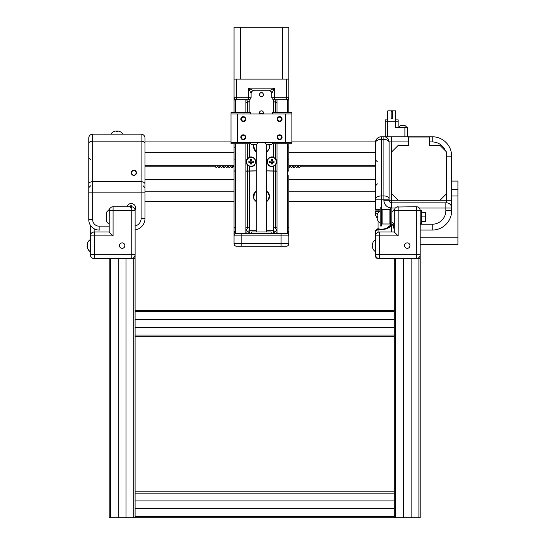 <?xml version="1.0" encoding="UTF-8"?>
<svg xmlns="http://www.w3.org/2000/svg" width="545" height="545" viewBox="0 0 545 545"><rect width="100%" height="100%" fill="white"/><g stroke="black" fill="none" stroke-linecap="round" stroke-linejoin="round"><path stroke-width="0.82" d="M408.723 145.44L408.723 137.013L429.46 137.013L429.46 145.44L440.019 145.44L446.498 151.919L446.498 193.775L440.019 200.253L398.163 200.253L391.685 193.775L391.685 151.919L398.163 145.44L408.723 145.44M145.011 141.938L230.991 141.938M291.902 141.938L375.519 141.938M145.011 191.179L234.037 191.179M288.857 191.179L375.485 191.179L375.485 189.497L375.485 191.179M429.46 141.938L432.246 141.938L432.246 136.754A19.436 19.436 0 0 1 451.682 156.19L451.682 200.253L451.682 156.19A19.436 19.436 0 0 0 432.246 136.754L381.316 136.754A5.832 5.832 0 0 0 375.485 142.586L375.485 209.559L380.165 209.559L380.165 210.895M375.485 142.586L375.485 152.498L288.857 152.307M377.426 161.831L375.485 159.889L375.485 164.277L375.485 152.307M375.485 181.417L375.485 185.804L377.426 183.863M375.485 190.988L375.485 199.811L389.089 199.811L389.089 200.253L389.089 142.463L389.089 199.034A5.184 3.093 -0 0 0 383.912 195.941L383.912 200.253L391.685 200.253L391.685 202.842A2.589 2.589 0 0 1 389.089 200.253M375.485 211.855L375.485 213.79L375.553 210.895L376.023 211.862M376.527 211.317L375.703 211.317L377.099 210.895L378.932 211.862M377.617 213.79L375.485 213.79A5.832 5.832 0 0 0 376.997 217.707M375.532 211.317L375.485 210.895M389.886 209.818L382.106 209.818L382.106 223.995L389.886 223.995L389.886 209.559L381.459 209.559M380.056 210.895L377.099 210.895L380.056 210.895M376.622 210.895L375.662 210.895M420.195 230.058L432.246 230.058A19.436 19.436 0 0 0 451.682 210.622L451.682 200.253L440.019 200.253M393.769 223.804L393.769 226.168A3.89 3.89 0 0 0 394.273 228.089M394.273 226.005L393.769 226.168M419.207 208.027L451.682 208.027A5.184 5.184 0 0 0 446.498 202.842L391.685 202.842L391.685 207.781M383.912 136.754L383.912 139.363A5.184 3.093 -0 0 1 389.089 142.463L389.089 141.938A5.184 5.184 0 0 0 383.912 136.754A5.184 5.184 0 0 1 389.089 141.938L408.723 141.938M92.657 134.165A3.89 3.89 0 0 0 88.767 138.048A3.89 3.89 0 0 1 92.657 134.165L141.121 134.165L92.657 134.165L92.657 141.169L141.121 141.169L141.121 181.71L92.657 181.71L92.657 141.169A3.89 2.384 0 0 0 88.767 143.553L88.767 219.69A10.369 10.369 0 0 0 99.136 230.058L99.783 230.058M88.767 138.048L88.767 143.553M131.256 172.792C132.987 169.502 134.717 169.502 136.441 172.792C134.717 176.076 132.987 176.076 131.256 172.792A2.589 2.589 0 0 0 135.146 175.034A2.589 2.589 0 0 0 135.146 170.544A2.589 2.589 0 0 0 131.256 172.792M88.767 181.485L88.767 184.101A3.89 2.384 0 0 1 92.657 181.71L92.657 192.848L145.011 192.848L145.011 138.048A3.89 3.89 0 0 0 141.121 134.165A3.89 3.89 0 0 1 145.011 138.048M88.767 158.139L88.767 164.1M88.767 191.833L88.767 187.296M88.767 147.77L88.767 146.476M145.011 183.897L145.011 184.101A3.89 2.384 0 0 0 141.121 181.71L141.121 218.395L145.011 218.395A11.663 11.663 0 0 1 135.106 229.929A11.663 11.663 0 0 0 145.011 218.395L145.011 192.848M145.011 140.644L145.011 146.476M145.011 152.498L145.011 164.1M145.011 181.485L145.011 194.797M392.202 110.839L391.167 110.839L391.167 118.483L392.202 118.483L392.202 110.839L395.575 110.839L395.575 127.68L404.901 127.68L404.901 136.754L407.496 136.754L407.496 127.68L404.901 127.68M391.167 111.487L392.202 111.487M391.167 110.839L387.795 110.839L387.795 121.201L385.206 121.201L385.206 136.754L385.206 123.797M398.163 127.68L398.163 121.201L387.795 121.201L387.795 136.754L404.901 136.754M395.575 119.907L398.163 119.907L398.163 121.201M385.206 121.201L385.206 119.907L387.795 119.907M407.496 127.68L407.496 136.754M405.064 125.602L403.498 125.221L403.423 125.602L402.23 125.602L402.23 125.221L400.595 125.568L398.361 127.68M237.47 113.946L237.47 142.456L230.991 142.456L230.991 113.946L291.902 113.946L291.902 142.456L285.416 142.456L285.416 113.946M237.47 142.456L285.416 142.456M279.585 121.59A2.459 2.459 0 0 0 281.717 117.897A2.459 2.459 0 0 0 277.453 117.897A2.459 2.459 0 0 0 279.585 121.59M243.302 121.59A2.459 2.459 0 0 1 241.169 117.897A2.459 2.459 0 0 1 245.434 117.897A2.459 2.459 0 0 1 243.302 121.59M282.051 137.272A2.459 2.459 0 0 1 278.359 139.404A2.459 2.459 0 0 1 278.359 135.14A2.459 2.459 0 0 1 282.051 137.272M245.768 137.272A2.459 2.459 0 0 0 242.069 135.14A2.459 2.459 0 0 0 242.069 139.404A2.459 2.459 0 0 0 245.768 137.272M272.459 113.946L272.459 112.652L291.902 112.652L291.902 143.751L272.459 143.751L272.459 142.456M230.991 142.456L230.991 143.751L250.428 143.751L250.428 142.456M250.428 113.946L250.428 112.652L230.991 112.652L230.991 113.946M266.539 144.541L268.113 144.916L268.181 144.541L269.373 144.541L269.373 144.916L271.015 144.541M251.879 144.541L253.445 144.916L253.52 144.541L254.713 144.541L254.713 144.916L256.348 144.541M244.984 120.104A1.942 1.942 0 0 0 243.302 117.189A1.942 1.942 0 0 0 241.619 120.104A1.942 1.942 0 0 0 244.984 120.104M281.274 120.104A1.942 1.942 0 0 0 279.585 117.189A1.942 1.942 0 0 0 277.902 120.104A1.942 1.942 0 0 0 281.274 120.104M244.984 138.246A1.942 1.942 0 0 0 243.302 135.33A1.942 1.942 0 0 0 241.619 138.246A1.942 1.942 0 0 0 244.984 138.246M281.274 138.246A1.942 1.942 0 0 0 279.585 135.33A1.942 1.942 0 0 0 277.902 138.246A1.942 1.942 0 0 0 281.274 138.246M256.259 152.484L253.364 145.862L253.766 144.561M269.107 144.561L269.523 148.349L266.355 152.648M256.259 201.732L254.004 199.368L253.241 196.323L254.065 193.25L256.259 190.995M266.628 190.995L268.787 193.141L269.646 196.105L268.998 199.15L266.737 201.664M275.348 159.065L275.831 159.065A4.857 4.857 0 0 0 275.341 158.459L273.358 157.192C271.471 156.463 269.618 157.089 267.799 159.065L268.276 159.065M247.546 159.065L247.062 159.065A4.857 4.857 0 0 1 247.546 158.459L249.535 157.192C251.415 156.463 253.268 157.089 255.094 159.065L254.61 159.065M235.529 171.007L234.037 170.926L234.037 159.065L235.529 159.065L234.037 159.065L234.037 143.751L234.037 147.123L235.529 147.123M288.857 143.751L288.857 159.065L287.365 159.065L288.857 159.065L288.857 170.926L287.365 171.007M249.535 101.247L247.546 102.406A1.179 0.954 140.9 0 1 247.423 102.412L245.897 102.412M247.546 112.652L247.546 102.406M248.486 99.824L248.486 97.228L251.082 97.228A2.589 2.589 0 0 1 248.486 99.824L236.632 99.824A2.589 2.589 0 0 1 234.037 97.228L234.037 79.086L236.632 79.086L236.632 97.228L248.486 97.228L248.486 88.161L253.67 90.749A2.589 2.589 0 0 0 251.082 93.338L251.082 97.228L251.082 93.338L248.486 88.161L274.408 88.161L271.812 93.338L271.812 97.228A2.589 2.589 0 0 0 274.408 99.824L274.408 97.228L286.261 97.228L286.261 79.086L236.632 79.086M276.608 99.824L276.996 99.824L276.996 112.652M288.857 95.709L288.857 79.086L288.857 97.228L286.261 97.228L286.261 99.824L274.408 99.824A2.589 2.589 0 0 1 271.812 97.228L274.408 97.228L274.408 88.161L269.223 90.749L253.67 90.749M287.753 99.347L287.358 99.578L287.365 112.652M235.529 112.652L235.529 99.578L235.14 99.347M288.857 221.856L288.857 204.143M288.857 188.59L288.857 184.169M288.857 175.102L288.857 235.89A2.589 2.589 0 0 0 287.365 233.546L287.365 143.751M286.261 99.824A2.589 2.589 0 0 0 288.857 97.228L288.857 112.652M288.857 235.89L281.077 235.89L281.077 243.663L288.857 243.663L288.857 235.89A2.589 2.589 0 0 0 287.113 233.444L287.494 233.607M288.857 243.663A2.589 2.589 0 0 1 286.261 246.258L281.077 246.258L286.261 246.258A2.589 2.589 0 0 0 288.857 243.663L288.857 227.803L287.365 227.803M245.897 171.144L256.259 170.953M266.628 170.953L276.996 171.144M235.529 232.334A2.589 1.833 0 0 0 234.037 233.996L234.037 243.663L241.81 243.663L241.81 235.89L234.037 235.89L234.037 171.055L235.529 171.137M234.037 112.652L234.037 97.228L235.529 101.922M234.037 159.065L234.037 158.452M241.81 246.258L241.81 243.663L281.077 243.663L281.077 246.258L236.632 246.258A2.589 2.589 0 0 1 234.037 243.663M235.14 233.771L236.823 233.301L287.113 233.444M286.261 79.086L288.857 79.086L288.857 27.25L282.371 27.25L282.371 79.086L240.515 79.086L240.515 27.25L234.037 27.25L234.037 79.086M287.365 171.137L288.857 171.055M266.628 230.705L273.828 230.705L273.358 227.803L273.358 171.11M249.535 171.11L249.535 227.803L249.058 230.705A2.589 2.064 -90 0 0 251.129 233.301M288.857 97.235L287.365 101.922M245.802 232.347L247.757 231.543A2.589 1.669 -147.4 0 0 246.156 230.549L247.546 227.803L247.546 171.144M275.341 171.144L275.341 227.803L276.737 230.549A2.589 1.669 147.4 0 0 275.136 231.543L277.092 232.347M235.529 143.751L235.529 233.546A2.589 2.589 0 0 0 234.037 235.89A2.589 2.589 0 0 1 235.781 233.444M249.351 233.301A2.589 1.69 -90 0 1 247.757 231.543L249.065 230.705L256.259 230.705M271.764 233.301A2.589 2.064 -90 0 0 273.828 230.705L275.136 231.543A2.589 1.69 -90 0 1 273.536 233.301M276.533 99.824A2.589 1.063 -90 0 0 275.47 102.412A1.179 0.954 -140.9 0 1 275.341 102.406L275.341 112.652M275.341 102.406L273.358 101.247M276.151 99.796L275.354 102.276M246.354 99.824A2.589 1.063 -90 0 1 247.423 102.412M246.735 99.796L247.539 102.276M251.899 91.451L251.082 93.338M271.58 92.262L271.812 93.338A2.589 2.589 0 0 0 269.223 90.749L270.994 91.451M245.897 232.695A2.589 0.722 -90 0 0 246.36 233.301M276.996 232.695A2.589 0.722 -90 0 1 276.533 233.301M273.358 166.409L275.341 165.142L275.341 171.014L273.358 170.98L273.358 166.409C268.576 167.083 266.723 164.638 267.799 159.065M273.358 170.98L266.628 170.823M256.259 170.823L247.546 171.014L247.546 165.142A4.857 4.857 0 0 1 247.062 159.065M247.546 165.142L249.535 166.409C254.317 167.083 256.17 164.638 255.094 159.065M245.897 171.014L247.546 171.014M275.341 165.142A4.857 4.857 0 0 0 275.831 159.065M275.341 171.014L276.996 171.014M240.515 27.25L282.371 27.25M251.674 161.136A0.892 0.892 0 0 1 251.742 161.204L253.316 161.204L253.316 162.396L251.742 162.396A0.892 0.892 0 0 1 251.674 162.464L251.674 164.038L250.482 164.038L250.482 162.464A0.892 0.892 0 0 1 250.414 162.396L248.84 162.396L248.84 161.204L250.414 161.204A0.892 0.892 0 0 1 250.482 161.136L250.482 159.562L251.674 159.562L251.674 161.136L251.674 159.562L250.482 159.562L250.482 161.204L248.84 161.204L248.84 162.396L250.482 162.396L250.482 164.038L251.674 164.038L251.674 162.396L253.316 162.396L253.316 161.204L251.674 161.136M255.55 161.797A4.469 4.469 0 0 1 248.84 165.673A4.469 4.469 0 0 1 248.84 157.927A4.469 4.469 0 0 1 255.55 161.797M271.165 233.301L271.165 232L251.729 232L251.729 233.301M272.411 161.136A0.892 0.892 0 0 1 272.48 161.204L274.046 161.204L274.046 162.396L272.48 162.396A0.892 0.892 0 0 1 272.411 162.464L272.411 164.038L271.219 164.038L271.219 162.464A0.892 0.892 0 0 1 271.144 162.396L269.577 162.396L269.577 161.204L271.144 161.204A0.892 0.892 0 0 1 271.219 161.136L271.219 159.562L272.411 159.562L272.411 161.136L272.411 159.562L271.219 159.562L271.219 161.204L269.577 161.204L269.577 162.396L271.219 162.396L271.219 164.038L272.411 164.038L272.411 162.396L274.046 162.396L274.046 161.204L272.411 161.136M276.281 161.797A4.469 4.469 0 0 1 269.577 165.673A4.469 4.469 0 0 1 269.577 157.927A4.469 4.469 0 0 1 276.281 161.797M249.133 112.652L249.133 99.735M263.392 113.946L259.175 112.781L259.502 113.946M263.712 94.639C262.2 91.71 260.687 91.71 259.175 94.639C260.687 97.562 262.2 97.562 263.712 94.639M263.003 113.946A1.942 1.942 0 0 0 261.443 110.833A1.942 1.942 0 0 0 259.89 113.946M261.443 92.691A1.942 1.942 0 0 0 259.761 95.607A1.942 1.942 0 0 0 263.126 95.607A1.942 1.942 0 0 0 261.443 92.691M130.609 207.366L130.609 205.792L131.801 205.792L131.801 207.366M126.93 206.732A4.469 4.469 0 0 1 132.98 203.925A4.469 4.469 0 0 1 135.085 210.254M130.609 206.732L130.609 205.792L131.801 205.792L131.801 206.78M145.011 166.184L215.037 166.184L215.568 166.688A1.294 1.294 0 0 0 215.691 167.083A0.722 0.722 0 0 0 216.985 167.083A1.294 1.294 0 0 0 217.101 166.688L218.164 166.688A1.294 1.294 0 0 0 218.279 167.083A0.722 0.722 0 0 0 219.574 167.083A1.294 1.294 0 0 0 219.696 166.688L220.752 166.688A1.294 1.294 0 0 0 220.875 167.083A0.722 0.722 0 0 0 222.162 167.083A1.294 1.294 0 0 0 222.285 166.688L223.341 166.688A1.294 1.294 0 0 0 223.464 167.083A0.722 0.722 0 0 0 224.758 167.083A1.294 1.294 0 0 0 224.881 166.688L225.937 166.688A1.294 1.294 0 0 0 226.059 167.083A0.722 0.722 0 0 0 227.347 167.083A1.294 1.294 0 0 0 227.469 166.688L228.525 166.688A1.294 1.294 0 0 0 228.648 167.083A0.722 0.722 0 0 0 229.942 167.083A1.294 1.294 0 0 0 230.058 166.688L231.121 166.688A1.294 1.294 0 0 0 231.237 167.083A0.722 0.722 0 0 0 232.531 167.083A1.294 1.294 0 0 0 232.654 166.688L233.71 166.688A1.294 1.294 0 0 0 233.832 167.083A0.722 0.722 0 0 0 234.037 167.335M288.857 167.485A0.722 0.722 0 0 0 289.552 167.083A1.294 1.294 0 0 0 289.674 166.688L290.73 166.688A1.294 1.294 0 0 0 290.853 167.083A0.722 0.722 0 0 0 292.147 167.083A1.294 1.294 0 0 0 292.263 166.688L293.326 166.688A1.294 1.294 0 0 0 293.442 167.083A0.722 0.722 0 0 0 294.736 167.083A1.294 1.294 0 0 0 294.859 166.688L295.915 166.688A1.294 1.294 0 0 0 296.037 167.083A0.722 0.722 0 0 0 297.325 167.083A1.294 1.294 0 0 0 297.447 166.688L298.51 166.688A1.294 1.294 0 0 0 298.626 167.083A0.722 0.722 0 0 0 299.92 167.083A1.294 1.294 0 0 0 300.043 166.688L300.567 166.184L375.485 166.184M375.485 179.877L288.857 179.877M234.037 179.877L145.011 179.877M375.485 165.7L288.857 165.7M234.037 165.7L145.011 165.7M145.011 179.394L234.037 179.394M288.857 179.394L375.485 179.394M117.536 130.977A7.317 7.317 0 0 1 119.675 131.502A7.317 7.317 0 0 0 117.536 130.977L117.536 131.502A6.799 6.799 0 0 0 116.242 131.502L116.242 130.977A7.317 7.317 0 0 0 114.103 131.502L114.103 131.474A7.344 7.344 0 0 0 110.798 134.159M116.889 134.165L122.979 134.165A7.344 7.344 0 0 0 119.675 131.474L119.675 131.502M114.103 131.502A7.317 7.317 0 0 1 116.242 130.977M116.242 131.502A6.799 6.799 0 0 1 117.536 131.502M416.305 206.732A3.89 3.89 0 0 1 420.195 210.622L416.305 210.622L416.305 206.732L396.678 207.025L395.064 208.279L394.308 210.132L394.273 224.308L391.828 221.863M394.396 209.668L394.526 209.253L394.396 209.668M394.273 220.493L394.273 232.007L379.375 232.007L379.375 235.89L375.485 235.89A3.89 3.89 0 0 1 379.375 232.007M420.195 223.389L421.489 223.389L421.489 210.424L420.195 210.424L420.195 254.678A3.89 3.89 0 0 1 416.305 258.568L379.375 258.568A3.89 3.89 0 0 1 375.485 254.678L375.485 235.89M409.956 245.611A2.718 2.718 0 0 0 405.875 243.254A2.718 2.718 0 0 0 405.875 247.968A2.718 2.718 0 0 0 409.956 245.611M396.678 207.025A3.89 3.89 0 0 1 398.163 206.732L398.163 210.622L416.305 210.622L416.305 254.678L420.195 254.678L420.195 257.274A1.294 1.294 0 0 1 418.901 258.568L416.305 258.568L416.305 254.678L379.375 254.678L379.375 258.568L378.08 258.344M394.273 210.622L398.163 210.622L398.163 235.89L379.375 235.89L379.375 254.678L375.485 254.678M398.163 235.89L394.273 232.007M131.216 206.732A3.89 3.89 0 0 1 135.106 210.622L131.216 210.622L131.216 206.732L113.074 206.732L111.173 207.229L109.824 208.483L109.218 210.132L109.184 224.308L106.738 221.863L106.738 211.951L109.436 209.253M109.184 220.493L109.184 232.007L94.285 232.007L94.285 235.89L90.395 235.89A3.89 3.89 0 0 1 94.285 232.007L94.149 232.007A3.89 3.89 0 0 0 90.266 235.89L90.266 225.058L90.266 235.89M135.106 210.622L135.106 254.678A3.89 3.89 0 0 1 131.216 258.568L94.285 258.568A3.89 3.89 0 0 1 90.395 254.678L90.395 235.89M122.141 242.886A2.718 2.718 0 0 1 124.86 245.611A2.718 2.718 0 0 0 120.786 243.254A2.718 2.718 0 0 0 120.786 247.968A2.718 2.718 0 0 0 124.866 245.611A2.718 2.718 0 0 1 122.141 248.329M135.092 254.937L135.092 257.274A1.294 1.294 0 0 1 133.798 258.568L131.216 258.568L131.216 254.678L94.285 254.678L94.149 258.568A3.89 3.89 0 0 1 90.266 254.678L90.266 251.647M135.106 254.678L131.216 254.678L131.216 210.622L109.184 210.622M111.589 207.025A3.89 3.89 0 0 1 113.074 206.732L113.074 235.89L94.285 235.89L94.285 254.678L90.395 254.678M113.074 235.89L109.055 232.007M87.084 244.998A7.317 7.317 0 0 1 87.602 242.859A7.317 7.317 0 0 0 87.084 244.998L87.214 244.998A7.317 7.317 0 0 1 87.731 242.859A7.317 7.317 0 0 0 87.214 244.998L87.731 244.998A6.799 6.799 0 0 0 87.731 246.299L87.084 246.299A7.317 7.317 0 0 0 87.602 248.431L87.575 248.431A7.344 7.344 0 0 0 90.259 251.736M90.259 239.562A7.344 7.344 0 0 0 87.575 242.859L87.602 242.859M87.602 244.998A6.799 6.799 0 0 0 87.602 246.299A6.799 6.799 0 0 1 87.602 244.998M87.602 248.431A7.317 7.317 0 0 1 87.084 246.299M372.303 244.998A7.317 7.317 0 0 1 372.828 242.859A7.317 7.317 0 0 0 372.303 244.998L372.828 244.998A6.799 6.799 0 0 0 372.828 246.299L372.303 246.299A7.317 7.317 0 0 0 372.828 248.431L372.794 248.431A7.344 7.344 0 0 0 375.485 251.736M375.485 239.562A7.344 7.344 0 0 0 372.794 242.859L372.828 242.859M372.828 248.431A7.317 7.317 0 0 1 372.303 246.299M372.828 246.299A6.799 6.799 0 0 1 372.828 244.998M451.682 195.975L457.916 195.975L457.916 181.076L451.682 181.076M420.195 244.317L457.916 244.317L457.916 237.838L420.195 237.838M457.916 195.975L457.916 237.838M457.916 189.497L451.682 189.497M380.165 219.506L380.165 225.977L381.459 225.977L381.459 207.781L380.165 207.781L380.165 225.923L381.459 225.923M389.886 223.45L390.533 223.45L390.533 225.228L386.807 227.994M375.485 232.34L375.485 234.078M375.485 248.2L375.485 252.09M375.485 236.993L375.485 231.421A2.589 2.589 180 0 1 378.666 228.893L378.08 228.825L375.485 231.421C375.757 229.963 375.757 229.963 375.485 231.421C375.757 229.963 375.757 229.963 375.485 231.421L375.485 243.016M375.485 202.393L375.485 201.548L375.485 202.393M394.273 229.629L392.7 224.574A13.605 13.605 0 0 0 393.401 223.436M392.441 222.476A12.31 12.31 0 0 1 391.828 223.545L392.441 222.476M391.439 224.111L392.7 224.574M390.711 225.03C387.529 228.491 383.517 229.779 378.666 228.893L378.373 229.282C383.734 230.153 388.169 228.886 391.685 225.487L392.918 224.853M375.485 231.421L378.373 229.282M380.662 229.193L381.527 229.22M376.765 233.008A2.589 2.589 0 0 0 375.485 235.242M375.485 255.98A2.589 2.589 0 0 0 378.08 258.568M109.177 517.75L109.177 258.568L109.177 517.75L420.195 517.75L420.195 258.568L418.901 258.568L418.901 517.75M394.273 310.405L394.273 258.568L394.273 311.699L394.273 310.405L135.092 310.405L135.092 311.699L135.092 258.568L133.798 258.568L133.798 517.75M394.273 516.456L135.092 516.456L135.092 517.75L394.273 517.75L394.273 500.903L394.273 508.676L135.092 508.676L135.092 336.326L394.273 336.326L394.273 493.13L394.273 319.479L394.273 327.252L135.092 327.252L135.092 311.699L394.273 311.699L394.273 319.479L135.092 319.479M118.251 517.75L118.251 258.568M131.216 258.568L133.798 258.568M126.024 517.75L126.024 258.568M403.348 517.75L403.348 258.568M416.305 258.568L418.901 258.568M411.121 517.75L411.121 258.568M394.273 335.025L135.092 335.025L135.092 336.326L394.273 336.326M135.092 335.025L135.092 327.252M135.092 500.903L394.273 500.903L394.273 493.13L135.092 493.13L135.092 491.835L394.273 491.835M135.092 516.456L135.092 508.676M391.828 225.923L391.828 207.781L390.533 207.781L390.533 225.923L391.828 225.923M390.533 210.247L389.886 210.247M382.106 210.247L381.459 210.247M90.395 245.645L90.395 239.555A7.344 7.344 0 0 0 87.704 242.859L87.731 242.859M87.731 248.431A7.317 7.317 0 0 1 87.214 246.299A7.317 7.317 0 0 0 87.731 248.431L87.704 248.431A7.344 7.344 0 0 0 90.395 251.736M87.731 246.299A6.799 6.799 0 0 1 87.731 244.998M376.983 216.256A7.317 7.317 0 0 1 377.508 214.117A7.317 7.317 0 0 0 376.983 216.256L377.508 216.256A6.799 6.799 0 0 0 377.508 217.557L376.983 217.557A7.317 7.317 0 0 0 377.508 219.69L377.474 219.69A7.344 7.344 0 0 0 380.165 222.994M380.165 210.82A7.344 7.344 0 0 0 377.474 214.117L377.508 214.117M377.508 219.69A7.317 7.317 0 0 1 376.983 217.557M377.508 217.557A6.799 6.799 0 0 1 377.508 216.256M421.489 212.373L425.638 212.373L425.638 221.44L421.489 221.44M421.489 216.903L425.638 216.903M445.851 202.842L445.851 210.622A13.605 13.605 0 0 1 432.246 224.227L420.195 224.227M379.511 211.317L377.229 211.317M445.851 210.622L451.682 210.622A19.436 19.436 0 0 1 432.246 230.058L432.246 224.227M446.498 193.775L446.498 202.842A5.184 5.184 0 0 1 451.682 208.027M432.246 141.938A14.252 14.252 0 0 1 445.483 150.897M398.163 200.253L391.685 200.253L391.685 193.775M391.685 151.919L391.685 136.754M451.682 156.19L446.498 156.19M391.828 208.027L395.268 208.027M381.316 207.781L381.316 139.363L383.912 139.363L383.912 195.941L381.316 195.941A5.832 3.481 180 0 0 375.485 199.422M383.912 200.253A7.773 7.773 0 0 0 390.533 207.945M381.316 136.754L381.316 139.363A5.832 3.481 180 0 0 375.485 142.845M88.767 192.848L92.657 192.848L92.657 219.69L88.767 219.69M141.121 134.165L141.121 141.169A3.89 2.384 180 0 1 145.011 143.553M99.136 230.058L99.136 226.168L99.783 226.168M109.184 226.168L99.136 226.168A6.479 6.479 0 0 1 92.657 219.69M141.121 218.395A7.773 7.773 0 0 1 135.106 225.971M249.535 143.751L249.535 157.192M273.358 157.192L273.358 143.751M247.546 158.459L247.546 143.751M275.341 143.751L275.341 158.459M245.897 227.803L249.535 227.803M273.358 227.803L276.996 227.803M281.077 233.301L281.077 235.89L241.81 235.89L241.81 233.301M236.632 99.824L236.632 97.228L234.037 97.228M287.365 147.123L288.857 147.123M245.897 230.971L245.897 230.549M276.996 230.549L276.996 230.971M288.857 232.381A2.589 1.833 180 0 0 287.365 230.726M288.857 233.996A2.589 1.833 180 0 0 287.365 232.334M234.037 232.381A2.589 1.833 0 0 1 235.529 230.726M234.037 227.803L235.529 227.803M276.996 102.412L275.47 102.412M249.535 166.409L249.535 170.98M94.149 232.007L94.149 228.784M378.08 220.854L378.08 232.225M391.685 225.923L391.685 232.007M378.08 210.895L378.08 209.559M110.472 517.75L110.472 258.568M395.575 517.75L395.575 258.568M234.037 152.307L145.011 152.307M375.485 201.548L288.857 201.548M234.037 201.548L145.011 201.548M90.708 159.828L88.767 157.887M90.708 185.75L88.767 187.691M143.062 185.75L145.011 187.691M405.064 125.568L407.299 127.68L405.064 125.568M271.015 144.575L272.459 143.573L271.015 144.575M266.539 144.575L264.305 142.456M251.879 144.575L250.428 143.573L251.879 144.575M256.348 144.575L258.589 142.456M268.889 144.575L269.353 148.274L267.5 151.483L266.628 152.109M256.259 152.109L255.312 151.415L253.452 147.647L253.997 144.575M266.628 191.377L267.554 192.051L269.455 196.05L267.772 200.471L266.628 201.357M256.259 201.357L253.806 198.462L254.324 193.23L256.259 191.377M245.897 233.301L245.897 143.751M245.897 112.652L245.897 99.824M276.996 233.301L276.996 143.751M256.259 144.575L256.259 232M266.628 144.575L266.628 232M273.753 99.735L273.753 112.652M391.828 211.951L394.526 209.253M381.459 223.511L382.106 223.511M389.886 223.511L390.533 223.511M381.459 223.45L382.106 223.45"/></g></svg>
